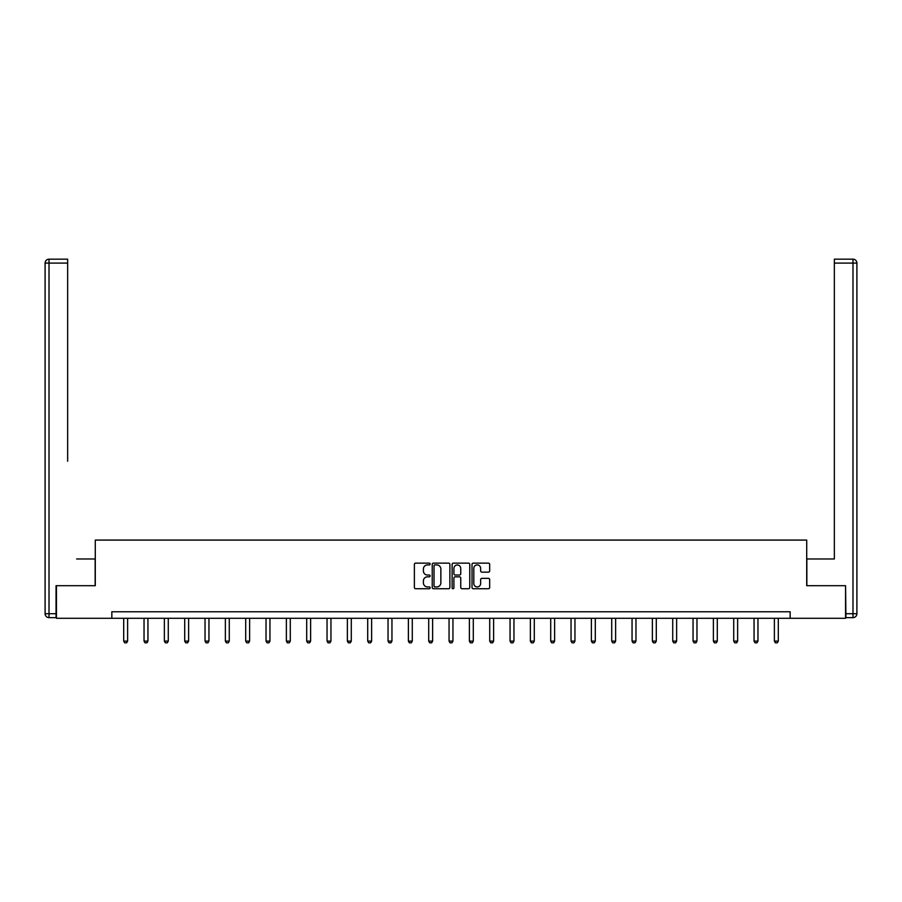 <?xml version="1.0" encoding="UTF-8"?>
<svg xmlns="http://www.w3.org/2000/svg" width="902" height="902" viewBox="0 0 902 902"><rect width="100%" height="100%" fill="white"/><g stroke="black" fill="none" stroke-linecap="round" stroke-linejoin="round"><path stroke-width="1.35" d="M430.141 564.021A0.891 0.891 0 0 0 429.251 563.13L415.653 563.13A1.274 1.274 0 0 0 414.379 564.404L414.379 587.439A1.274 1.274 0 0 0 415.653 588.724L429.251 588.724A0.891 0.891 0 0 0 430.141 587.822A0.891 0.891 0 0 0 429.251 586.931L427.492 586.931A4.093 4.093 0 0 1 423.399 582.839L423.399 580.911A4.093 4.093 0 0 1 427.492 576.818L429.251 576.818A0.891 0.891 0 0 0 430.141 575.927A0.891 0.891 0 0 0 429.251 575.025L427.492 575.025A4.093 4.093 0 0 1 423.399 570.932L423.399 569.015A4.093 4.093 0 0 1 427.492 564.923L429.251 564.923A0.891 0.891 0 0 0 430.141 564.021M488.388 572.15A1.274 1.274 0 0 0 489.673 570.876L489.673 564.404A1.274 1.274 0 0 0 488.388 563.13L473.291 563.13A1.274 1.274 0 0 0 472.017 564.404L472.017 587.439A1.274 1.274 0 0 0 473.291 588.724L488.388 588.724A1.274 1.274 0 0 0 489.673 587.439L489.673 579.636A1.274 1.274 0 0 0 488.388 578.351L481.927 578.351A1.274 1.274 0 0 0 480.653 579.636L480.653 583.504A3.428 3.428 0 0 1 477.226 586.931A3.428 3.428 0 0 1 473.809 583.504L473.809 568.339A3.428 3.428 0 0 1 477.226 564.923A3.428 3.428 0 0 1 480.653 568.339L480.653 570.876A1.274 1.274 0 0 0 481.927 572.15L488.388 572.15M67.65 259.178L49.012 259.178L67.65 259.178L59.306 259.178L67.65 259.178L67.65 263.091L49.012 263.091L49.012 613.721L56.048 613.721L56.048 585.702L95.285 585.702L95.285 540.084L806.715 540.084L806.715 585.702L845.557 585.702L845.557 618.287L790.163 618.287L790.163 611.77L111.837 611.77L111.837 618.287L790.163 618.287M56.443 585.702L56.443 618.287L111.837 618.287M449.884 564.404A1.274 1.274 0 0 0 448.598 563.13L433.501 563.13A1.274 1.274 0 0 0 432.227 564.404L432.227 587.439A1.274 1.274 0 0 0 433.501 588.724L448.598 588.724A1.274 1.274 0 0 0 449.884 587.439L449.884 564.404M453.402 563.13L468.499 563.13A1.274 1.274 0 0 1 469.773 564.404L469.773 587.439A1.274 1.274 0 0 1 468.499 588.724L462.038 588.724A1.274 1.274 0 0 1 460.753 587.439L460.753 578.103A1.274 1.274 0 0 0 459.479 576.818L455.194 576.818A1.274 1.274 0 0 0 453.909 578.103L453.909 587.822A0.891 0.891 0 0 1 453.018 588.724A0.891 0.891 0 0 1 452.116 587.822L452.116 564.404A1.274 1.274 0 0 1 453.402 563.13M434.911 564.923A0.891 0.891 0 0 0 434.02 565.813L434.02 586.029A0.891 0.891 0 0 0 434.911 586.931L436.771 586.931A4.093 4.093 0 0 0 440.864 582.839L440.864 569.015A4.093 4.093 0 0 0 436.771 564.923L434.911 564.923M460.753 568.407A3.428 3.428 0 0 0 457.337 564.99A3.428 3.428 0 0 0 453.909 568.407L453.909 573.751A1.274 1.274 0 0 0 455.194 575.025L459.479 575.025A1.274 1.274 0 0 0 460.753 573.751L460.753 568.407M123.698 618.287L123.698 641.119L127.61 641.119L127.61 618.287M127.61 641.119L126.63 642.822L124.679 642.822L123.698 641.119M95.15 585.702L95.15 558.981L76.647 558.981M67.65 263.091L67.65 461.215M45.1 613.721L49.012 613.721L49.012 617.633L56.048 617.633L49.012 617.633A3.912 3.912 0 0 1 45.1 613.721L45.1 263.091A3.912 3.912 0 0 1 49.012 259.178A3.912 3.912 0 0 0 45.1 263.091A3.912 3.912 0 0 1 49.012 259.178A3.912 3.912 0 0 0 45.1 263.091L49.012 263.091L49.012 259.178M56.048 613.721L56.048 617.633M825.353 558.981L834.35 558.981L834.35 259.178L852.988 259.178L834.35 259.178M806.85 585.702L806.85 558.981L834.35 558.981L834.35 461.215M845.952 613.721L852.988 613.721L852.988 617.633A3.912 3.912 0 0 0 856.9 613.721L856.9 263.091L856.9 613.721A3.912 3.912 0 0 1 852.988 617.633L845.952 617.633L845.557 585.702M852.988 259.178A3.912 3.912 0 0 1 856.9 263.091A3.912 3.912 0 0 0 852.988 259.178A3.912 3.912 0 0 1 856.9 263.091A3.912 3.912 0 0 0 852.988 259.178L852.988 263.091L834.35 263.091M144.038 618.287L144.038 641.119L147.939 641.119L147.939 618.287M147.939 641.119L146.97 642.822L145.008 642.822L144.038 641.119M164.367 618.287L164.367 641.119L168.279 641.119L168.279 618.287M168.279 641.119L167.298 642.822L165.348 642.822L164.367 641.119M184.707 618.287L184.707 641.119L188.608 641.119L188.608 618.287M188.608 641.119L187.639 642.822L185.677 642.822L184.707 641.119M205.036 618.287L205.036 641.119L208.948 641.119L208.948 618.287M208.948 641.119L207.967 642.822L206.017 642.822L205.036 641.119M225.365 618.287L225.365 641.119L229.277 641.119L229.277 618.287M229.277 641.119L228.307 642.822L226.346 642.822L225.365 641.119M245.705 618.287L245.705 641.119L249.617 641.119L249.617 618.287M249.617 641.119L248.636 642.822L246.686 642.822L245.705 641.119M266.034 618.287L266.034 641.119L269.946 641.119L269.946 618.287M269.946 641.119L268.965 642.822L267.015 642.822L266.034 641.119M286.374 618.287L286.374 641.119L290.286 641.119L290.286 618.287M290.286 641.119L289.305 642.822L287.355 642.822L286.374 641.119M306.703 618.287L306.703 641.119L310.615 641.119L310.615 618.287M310.615 641.119L309.634 642.822L307.683 642.822L306.703 641.119M327.043 618.287L327.043 641.119L330.955 641.119L330.955 618.287M330.955 641.119L329.974 642.822L328.012 642.822L327.043 641.119M347.371 618.287L347.371 641.119L351.284 641.119L351.284 618.287M351.284 641.119L350.303 642.822L348.352 642.822L347.371 641.119M367.712 618.287L367.712 641.119L371.624 641.119L371.624 618.287M371.624 641.119L370.643 642.822L368.681 642.822L367.712 641.119M388.04 618.287L388.04 641.119L391.953 641.119L391.953 618.287M391.953 641.119L390.972 642.822L389.021 642.822L388.04 641.119M408.38 618.287L408.38 641.119L412.282 641.119L412.282 618.287M412.282 641.119L411.312 642.822L409.35 642.822L408.38 641.119M428.709 618.287L428.709 641.119L432.622 641.119L432.622 618.287M432.622 641.119L431.641 642.822L429.69 642.822L428.709 641.119M449.049 618.287L449.049 641.119L452.951 641.119L452.951 618.287M452.951 641.119L451.981 642.822L450.019 642.822L449.049 641.119M469.378 618.287L469.378 641.119L473.291 641.119L473.291 618.287M473.291 641.119L472.31 642.822L470.359 642.822L469.378 641.119M489.718 618.287L489.718 641.119L493.62 641.119L493.62 618.287M493.62 641.119L492.65 642.822L490.688 642.822L489.718 641.119M510.047 618.287L510.047 641.119L513.96 641.119L513.96 618.287M513.96 641.119L512.979 642.822L511.028 642.822L510.047 641.119M530.376 618.287L530.376 641.119L534.288 641.119L534.288 618.287M534.288 641.119L533.319 642.822L531.357 642.822L530.376 641.119M550.716 618.287L550.716 641.119L554.629 641.119L554.629 618.287M554.629 641.119L553.648 642.822L551.697 642.822L550.716 641.119M571.045 618.287L571.045 641.119L574.957 641.119L574.957 618.287M574.957 641.119L573.988 642.822L572.026 642.822L571.045 641.119M591.385 618.287L591.385 641.119L595.297 641.119L595.297 618.287M595.297 641.119L594.317 642.822L592.366 642.822L591.385 641.119M611.714 618.287L611.714 641.119L615.626 641.119L615.626 618.287M615.626 641.119L614.645 642.822L612.695 642.822L611.714 641.119M632.054 618.287L632.054 641.119L635.966 641.119L635.966 618.287M635.966 641.119L634.985 642.822L633.035 642.822L632.054 641.119M652.383 618.287L652.383 641.119L656.295 641.119L656.295 618.287M656.295 641.119L655.314 642.822L653.364 642.822L652.383 641.119M672.723 618.287L672.723 641.119L676.635 641.119L676.635 618.287M676.635 641.119L675.654 642.822L673.693 642.822L672.723 641.119M693.052 618.287L693.052 641.119L696.964 641.119L696.964 618.287M696.964 641.119L695.983 642.822L694.033 642.822L693.052 641.119M713.392 618.287L713.392 641.119L717.293 641.119L717.293 618.287M717.293 641.119L716.323 642.822L714.361 642.822L713.392 641.119M733.721 618.287L733.721 641.119L737.633 641.119L737.633 618.287M737.633 641.119L736.652 642.822L734.702 642.822L733.721 641.119M754.061 618.287L754.061 641.119L757.962 641.119L757.962 618.287M757.962 641.119L756.992 642.822L755.03 642.822L754.061 641.119M774.39 618.287L774.39 641.119L778.302 641.119L778.302 618.287M778.302 641.119L777.321 642.822L775.37 642.822L774.39 641.119M856.9 613.721L852.988 613.721L852.988 263.091L856.9 263.091"/></g></svg>
